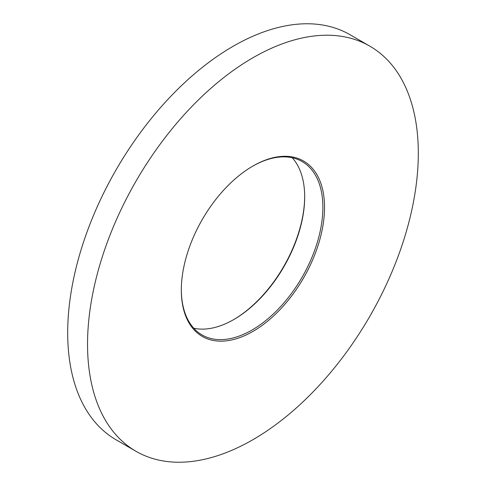 <?xml version="1.0" encoding="UTF-8"?>
<svg xmlns="http://www.w3.org/2000/svg" width="486" height="486" viewBox="0 0 486 486"><rect width="100%" height="100%" fill="white"/><g stroke="black" fill="none" stroke-linecap="round" stroke-linejoin="round"><path stroke-width="0.73" d="M252.92 166.042L252.92 166.042A101.27 58.472 -60 0 1 324.533 207.382A101.27 58.472 -60 0 1 252.92 331.416A101.27 58.472 -60 0 1 181.314 290.075A101.27 58.472 -60 0 1 252.92 166.042L252.92 166.042M181.314 289.595A100.104 57.798 120 0 0 202.042 334.945A100.104 57.798 120 0 0 252.094 329.988A100.104 57.798 120 0 0 317.492 241.773A100.104 57.798 120 0 0 302.146 161.559A100.104 57.798 120 0 0 252.507 166.279M233.493 319.721A101.27 58.472 120 0 0 304.686 196.405M292.22 157.75A100.104 57.798 -60 0 1 304.686 196.885A100.104 57.798 -60 0 1 233.906 319.484L233.906 319.484A100.104 57.798 -60 0 1 193.78 328.25M252.92 57.761A233.888 135.035 120 0 0 100.128 263.862A233.888 135.035 120 0 0 135.983 451.281A233.888 135.035 120 0 0 252.92 439.696A233.888 135.035 120 0 0 405.719 233.596A233.888 135.035 120 0 0 369.864 46.176A233.888 135.035 120 0 0 252.92 57.761M369.864 46.176L350.017 34.719A233.888 135.035 120 0 0 233.08 46.304A233.888 135.035 120 0 0 80.281 252.404A233.888 135.035 120 0 0 116.136 439.824L135.983 451.281"/></g></svg>

